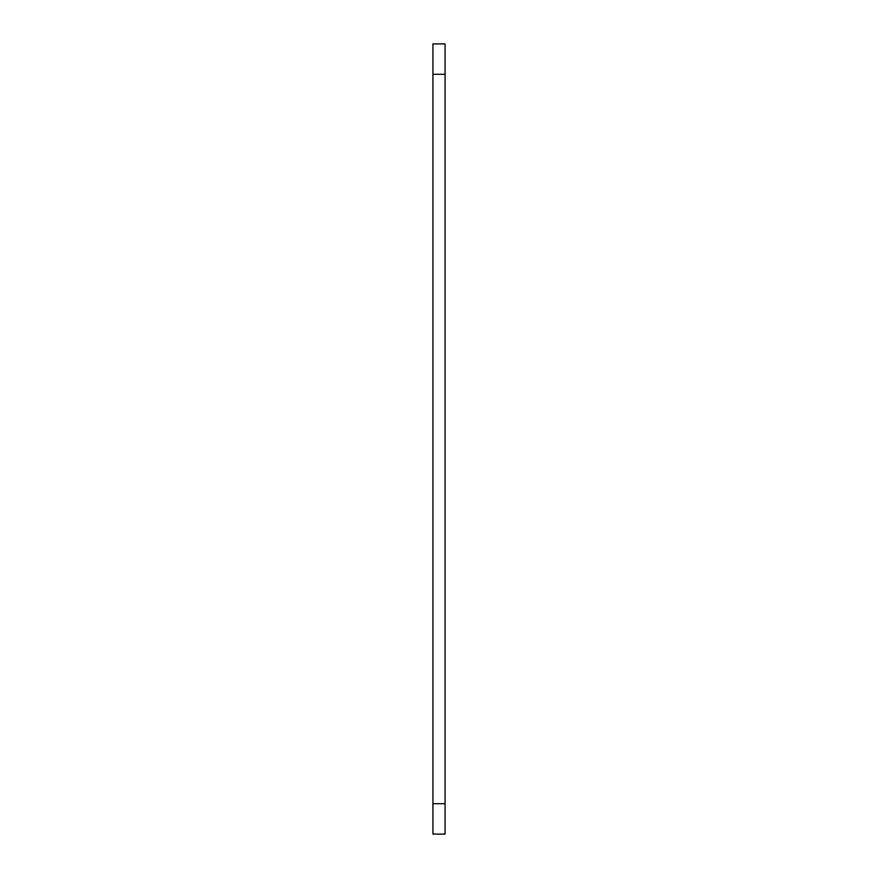 <?xml version="1.0" encoding="UTF-8"?>
<svg xmlns="http://www.w3.org/2000/svg" width="878" height="878" viewBox="0 0 878 878"><rect width="100%" height="100%" fill="white"/><g stroke="black" fill="none" stroke-linecap="round" stroke-linejoin="round"><path stroke-width="1.32" d="M445.08 74.29L432.92 74.29L432.92 43.9L445.08 43.9L445.08 834.1L432.92 834.1L432.92 803.71L445.08 803.71M432.92 74.29L432.92 803.71"/></g></svg>
